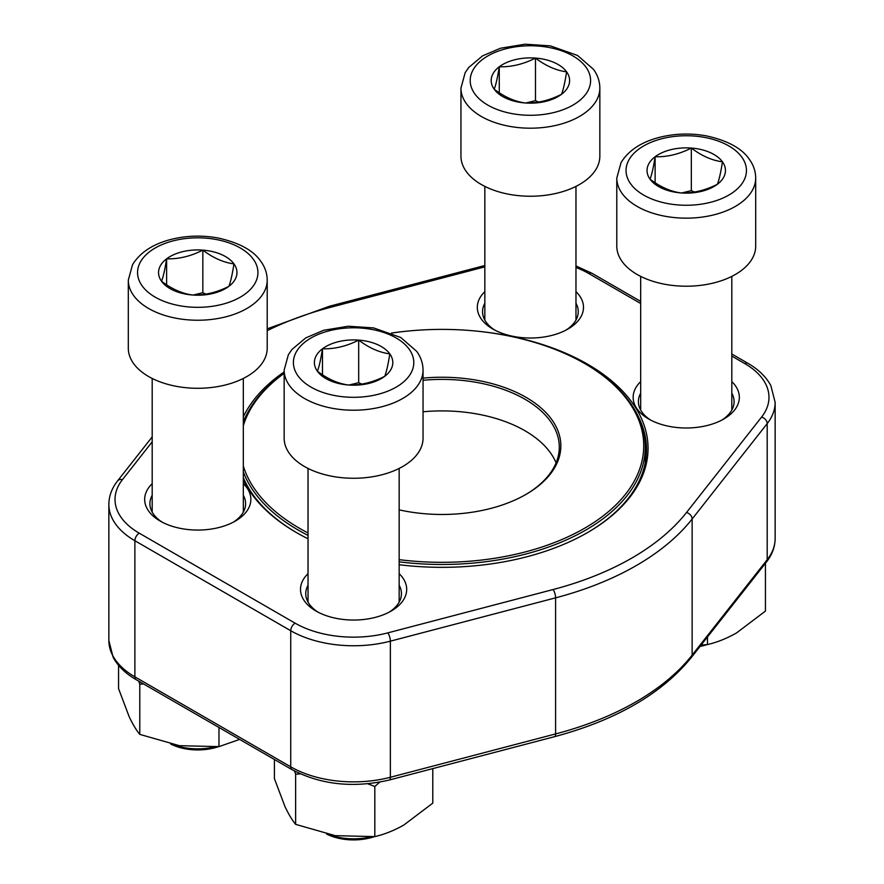 <?xml version="1.0" encoding="UTF-8"?>
<svg xmlns="http://www.w3.org/2000/svg" width="884" height="884" viewBox="0 0 884 884"><rect width="100%" height="100%" fill="white"/><g stroke="black" fill="none" stroke-linecap="round" stroke-linejoin="round"><path stroke-width="1.33" d="M218.514 746.671A41.007 23.68 180 0 1 170.778 744.085M202.834 250.128A39.205 22.641 180 0 1 233.962 263.896A39.205 22.641 180 0 1 228.879 286.339A39.205 22.641 180 0 1 192.668 295.024A39.205 22.641 180 0 1 161.54 281.256A39.205 22.641 180 0 1 166.623 258.813A39.205 22.641 180 0 1 202.834 250.128C213.177 257.951 223.553 262.537 233.962 263.896C232.271 274.604 230.58 282.084 228.879 286.339C216.801 292.482 204.723 295.378 192.668 295.024C182.325 293.698 171.949 289.112 161.54 281.256C163.231 277.046 164.921 269.565 166.623 258.813C178.678 259.167 190.756 256.272 202.834 250.128L202.834 292.726L205.983 294.118M267.211 348.186A69.449 40.1 180 0 1 197.751 388.286A69.449 40.1 180 0 1 128.302 348.186L128.302 280.14A69.449 40.1 180 0 0 197.751 320.24A69.449 40.1 180 0 0 267.211 280.14L267.211 348.186M172.601 744.461A45.57 26.31 0 0 0 214.602 746.969M193.231 295.035L202.834 292.726M166.623 258.813L166.623 284.814M707.012 644.591A41.007 23.68 180 0 1 700.006 646.48M691.332 148.059A39.205 22.641 180 0 1 722.46 161.816A39.205 22.641 180 0 1 717.377 184.27A39.205 22.641 180 0 1 681.166 192.944A39.205 22.641 180 0 1 650.038 179.187A39.205 22.641 180 0 1 655.121 156.744A39.205 22.641 180 0 1 691.332 148.059C701.675 155.882 712.051 160.468 722.46 161.816C720.769 172.524 719.079 180.005 717.377 184.27C705.288 190.414 693.222 193.298 681.166 192.944C670.823 191.629 660.447 187.032 650.038 179.187C651.729 174.977 653.42 167.496 655.121 156.744C667.177 157.098 679.244 154.203 691.332 148.059L691.332 190.657L694.47 192.038M755.698 246.117A69.449 40.1 180 0 1 686.249 286.217A69.449 40.1 180 0 1 616.789 246.117L616.789 178.06A69.449 40.1 180 0 0 686.249 218.16A69.449 40.1 180 0 0 755.698 178.06L755.698 246.117M700.879 645.364A45.57 26.31 0 0 0 703.1 644.9M681.719 192.955L691.332 190.657M655.121 156.744L655.121 182.734M535.483 58.079A39.205 22.641 180 0 1 566.611 71.847A39.205 22.641 180 0 1 561.528 94.29A39.205 22.641 180 0 1 525.317 102.975A39.205 22.641 180 0 1 494.189 89.207A39.205 22.641 180 0 1 499.272 66.764A39.205 22.641 180 0 1 535.483 58.079C545.826 65.902 556.202 70.488 566.611 71.847C564.92 82.555 563.23 90.035 561.528 94.29C549.439 100.433 537.373 103.329 525.317 102.975C514.974 101.649 504.598 97.063 494.189 89.207C495.88 84.997 497.57 77.516 499.272 66.764C511.328 67.118 523.405 64.223 535.483 58.079L535.483 100.677L538.621 102.069M599.849 156.137A69.449 40.1 180 0 1 530.4 196.237A69.449 40.1 180 0 1 460.951 156.137L460.951 88.091A69.449 40.1 180 0 0 530.4 128.191A69.449 40.1 180 0 0 599.849 88.091L599.849 156.137M525.881 102.975L535.483 100.677M499.272 66.764L499.272 92.765M374.363 836.651A41.007 23.68 180 0 1 326.627 834.065M358.683 340.108A39.205 22.641 180 0 1 389.811 353.876A39.205 22.641 180 0 1 384.728 376.319A39.205 22.641 180 0 1 348.517 385.004A39.205 22.641 180 0 1 317.389 371.236A39.205 22.641 180 0 1 322.472 348.793A39.205 22.641 180 0 1 358.683 340.108C369.026 347.931 379.402 352.517 389.811 353.876C388.12 364.584 386.43 372.065 384.728 376.319C372.639 382.463 360.573 385.358 348.517 385.004C338.174 383.678 327.798 379.092 317.389 371.236C319.08 367.026 320.77 359.545 322.472 348.793C334.528 349.147 346.594 346.252 358.683 340.108L358.683 382.706L361.821 384.098M423.049 438.166A69.449 40.1 180 0 1 353.6 478.266A69.449 40.1 180 0 1 284.151 438.166L284.151 370.12A69.449 40.1 180 0 0 353.6 410.22A69.449 40.1 180 0 0 423.049 370.12L423.049 438.166M328.45 834.441A45.57 26.31 0 0 0 370.451 836.949M349.081 385.004L358.683 382.706M322.472 348.793L322.472 374.794M765.434 563.307L765.434 611.087L736.449 632.999C726.582 638.546 716.913 642.403 707.465 644.558L701.156 645.022M707.465 636.988L707.465 644.558M423.049 378.12A118.843 68.609 180 0 1 547.804 414.618A118.843 68.609 180 0 1 526.035 494.377A118.843 68.609 180 0 1 399.159 509.858M243.321 466.012A201.729 116.467 0 0 0 299.356 528.212A201.729 116.467 0 0 0 308.03 532.93M399.159 559.66A201.729 116.467 0 0 0 619.065 501.659A201.729 116.467 0 0 0 584.644 363.501A201.729 116.467 0 0 0 391.634 333.08M284.151 373.346A201.729 116.467 0 0 0 243.321 425.701M308.03 535.384A203.265 117.351 180 0 1 298.273 530.102A203.265 117.351 180 0 1 243.321 471.901M243.321 422.331A203.265 117.351 180 0 1 284.151 373.181M584.644 363.501L585.738 364.131A203.265 117.351 180 0 1 645.265 447.116A203.265 117.351 180 0 1 399.159 561.837M556.08 462.873A117.296 67.725 0 0 0 423.049 411.789M525.483 494.686A117.296 67.725 0 0 0 559.296 447.116A117.296 67.725 0 0 0 423.049 380.286M308.03 538.765A206.049 118.964 180 0 1 296.306 532.5A206.049 118.964 180 0 1 296.306 532.488A206.049 118.964 180 0 1 243.321 479.901M243.321 416.861A206.049 118.964 180 0 1 284.151 371.921M391.535 333.036A206.049 118.964 180 0 1 413.148 330.594M470.852 330.594A206.049 118.964 180 0 1 637.43 410.673A206.049 118.964 180 0 1 587.694 532.488A206.049 118.964 180 0 1 399.159 564.732M243.321 483.681A53.095 30.653 180 0 1 235.299 521.085A53.095 30.653 180 0 1 160.214 521.085L160.214 521.085A53.095 30.653 180 0 1 152.192 483.681M399.159 573.661A53.095 30.653 180 0 1 391.148 611.065A53.095 30.653 180 0 1 316.052 611.065L316.052 611.065A53.095 30.653 180 0 1 308.03 573.661M575.97 291.632A53.095 30.653 180 0 1 567.948 329.036A53.095 30.653 180 0 1 492.852 329.036L492.852 329.036A53.095 30.653 180 0 1 484.841 291.632M731.808 381.601A53.095 30.653 180 0 1 723.786 419.016A53.095 30.653 180 0 1 648.701 419.016L648.701 419.016A53.095 30.653 180 0 1 640.679 381.601M587.153 532.809A204.502 118.069 0 0 0 646.502 449.636A204.502 118.069 0 0 0 637.552 415.082M246.448 415.082A204.502 118.069 0 0 0 243.321 421.668M243.321 477.603A204.502 118.069 0 0 0 296.847 532.809M721.841 420.088A47.846 27.625 0 0 0 734.096 401.623A47.846 27.625 0 0 0 731.808 393.192M640.679 393.192A47.846 27.625 0 0 0 638.403 401.623A47.846 27.625 0 0 0 650.657 420.088M565.992 330.108A47.846 27.625 0 0 0 578.246 311.643A47.846 27.625 0 0 0 575.97 303.223M484.841 303.223A47.846 27.625 0 0 0 482.553 311.643A47.846 27.625 0 0 0 494.808 330.108M389.192 612.137A47.846 27.625 0 0 0 401.447 593.672A47.846 27.625 0 0 0 399.159 585.252M308.03 585.252A47.846 27.625 0 0 0 305.753 593.672A47.846 27.625 0 0 0 318.008 612.137M233.343 522.157A47.846 27.625 0 0 0 245.597 503.703A47.846 27.625 0 0 0 243.321 495.272M152.192 495.272A47.846 27.625 0 0 0 149.904 503.703A47.846 27.625 0 0 0 162.159 522.157M432.784 768.605L432.784 803.136L403.8 825.048C393.933 830.606 384.264 834.452 374.816 836.607L335.224 835.656L295.632 824.352C292.173 820.208 288.637 814.308 285.024 806.672L274.416 778.638L274.416 759.489M379.689 782.141L374.816 786.473L374.816 836.607M300.262 773.854L295.632 774.218L295.632 824.352M295.632 774.218L294.593 771.08M374.816 786.473L367.788 783.788M218.967 727.477L218.967 746.626L179.375 745.676L139.782 734.383C136.324 730.228 132.788 724.339 129.174 716.692L118.566 688.658L118.566 665.343M239.63 739.411L218.967 746.626M143.551 683.94L139.782 684.238L139.782 734.383M139.782 684.238L138.777 681.177M253.343 259.255A60.189 34.752 0 0 0 149.971 251.443A60.189 34.752 0 0 0 189.95 307.035A60.189 34.752 0 0 0 253.343 259.255M741.842 157.175A60.189 34.752 0 0 0 638.458 149.374A60.189 34.752 0 0 0 678.448 204.966A60.189 34.752 0 0 0 741.842 157.175M585.993 67.195A60.189 34.752 0 0 0 482.609 59.394A60.189 34.752 0 0 0 522.599 114.986A60.189 34.752 0 0 0 585.993 67.195M409.193 349.224A60.189 34.752 0 0 0 305.809 341.423A60.189 34.752 0 0 0 345.799 397.015A60.189 34.752 0 0 0 409.193 349.224M108.854 640.557A88.897 51.327 0 0 0 134.887 676.846L134.887 540.743A88.897 51.327 180 0 1 108.854 504.455L108.854 640.557L113.152 657.353C117.926 666.149 125.594 673.586 136.169 679.674A6.177 3.569 120 0 1 134.887 676.846L290.737 766.826L290.737 630.723L134.887 540.743A6.177 3.569 120 0 1 139.252 533.185L295.101 623.165A82.731 47.758 0 0 0 387.811 632.878L553.053 589.551A268.559 155.054 0 0 0 686.514 512.499L761.566 417.093A82.731 47.758 0 0 0 744.748 363.567L731.808 356.097M389.38 779.997A6.177 2.088 -104.7 0 0 390.363 777.268L555.605 733.93A274.725 158.612 0 0 0 692.139 655.11L767.19 559.705A88.897 51.327 0 0 0 775.146 538.478C775.058 546.931 772.141 554.787 766.417 562.047L691.365 657.453C661.884 693.686 616.303 720.095 554.622 736.659L389.38 779.997C353.478 788.285 321.025 784.837 292.018 769.655A6.177 3.569 -60 0 1 290.737 766.826A88.897 51.327 0 0 0 390.363 777.268L390.363 641.165A88.897 51.327 180 0 1 290.737 630.723A6.177 3.569 -60 0 1 295.101 623.165M554.622 736.659A6.177 2.088 -104.7 0 0 555.605 733.93L555.605 597.838L390.363 641.165A6.177 2.088 -104.7 0 0 387.811 632.878M691.365 657.453A6.177 4.586 -141.8 0 0 692.139 655.11L692.139 519.007A274.725 158.612 180 0 1 555.605 597.838A6.177 2.088 -104.7 0 0 553.053 589.551M766.417 562.047A6.177 4.586 -141.8 0 0 767.19 559.705L767.19 423.602L692.139 519.007A6.177 4.586 -141.8 0 0 686.514 512.499M775.146 538.478L775.146 402.375A88.897 51.327 180 0 1 767.19 423.602A6.177 4.586 -141.8 0 0 761.566 417.093M640.679 303.488L588.899 273.587A82.731 47.758 0 0 0 575.97 267.498M484.841 266.858L330.947 307.212A268.559 155.054 0 0 0 267.211 330.66M152.192 441.834L122.434 479.658A82.731 47.758 0 0 0 139.252 533.185M731.808 354.009L747.831 363.258A6.177 3.569 120 0 0 744.748 363.567M588.899 273.587A6.177 3.569 -60 0 1 591.982 273.289L575.97 265.962M330.947 307.212A6.177 2.088 -104.7 0 0 329.378 306.273L267.211 328.837M122.434 479.658A6.177 4.586 -141.8 0 0 117.583 480.885C111.859 488.156 108.942 496.001 108.854 504.455M152.192 378.451L152.192 512.123M243.321 378.451L243.321 512.123M267.211 280.14C267.123 273.377 265.012 267.134 260.857 261.399C253.421 250.415 239.045 242.592 217.751 237.929C200.624 234.912 183.971 235.697 167.805 240.293C151.341 245.111 139.595 253.233 132.534 264.681L128.302 280.14M640.679 276.383L640.679 410.054M731.808 276.383L731.808 410.054M755.698 178.06C755.621 171.308 753.5 165.065 749.356 159.33C741.908 148.346 727.543 140.512 706.239 135.849C689.111 132.832 672.47 133.628 656.293 138.213C639.839 143.031 628.082 151.164 621.032 162.612L616.789 178.06M484.841 186.402L484.841 320.074M575.97 186.402L575.97 320.074M599.849 88.091C599.772 81.328 597.661 75.085 593.507 69.35L577.561 55.471L550.389 45.88L525.063 44.2L500.454 48.244L482.642 55.825L468.774 67.427L465.183 72.632L460.951 88.091M308.03 468.432L308.03 602.103M399.159 468.432L399.159 602.103M423.049 370.12C422.972 363.357 420.85 357.114 416.707 351.379L400.761 337.5L373.589 327.909L348.263 326.229L323.654 330.273L305.842 337.854L291.974 349.456L288.383 354.661L284.151 370.12M645.265 462.597L645.265 447.116M292.018 769.655L136.169 679.674M640.679 301.4L591.982 273.289M747.831 363.258C758.406 369.346 766.074 376.794 770.848 385.59L775.146 402.375M484.841 265.509L329.378 306.273M152.192 436.895L117.583 480.885"/></g></svg>
